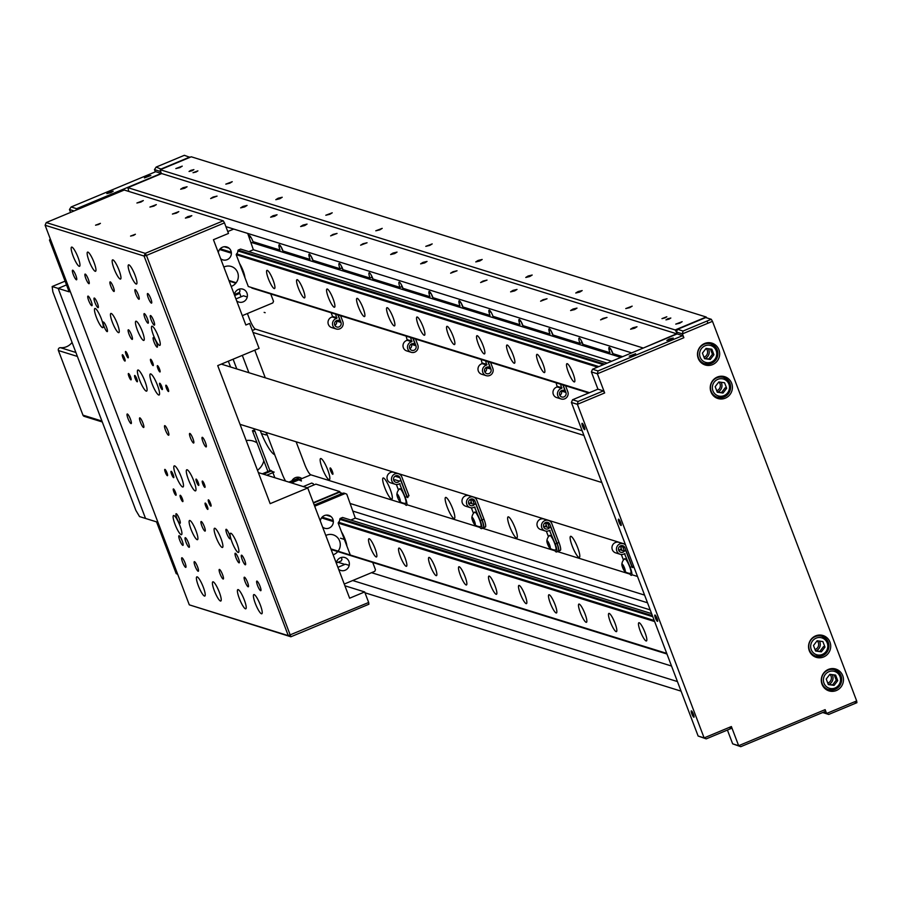 <?xml version="1.0" encoding="UTF-8"?>
<svg xmlns="http://www.w3.org/2000/svg" width="902" height="902" viewBox="0 0 902 902"><rect width="100%" height="100%" fill="white"/><g stroke="black" fill="none" stroke-linecap="round" stroke-linejoin="round"><path stroke-width="1.35" d="M179.859 167.614L182.238 166.137L175.834 168.573L179.859 167.614M679.781 323.164L682.16 321.687L675.756 324.122L679.781 323.164M229.852 183.174L232.231 181.697L225.816 184.132L229.852 183.174M279.845 198.722L282.225 197.256L278.188 198.215L275.809 199.692L279.845 198.722M329.839 214.281L332.218 212.804L325.802 215.24L329.839 214.281M379.832 229.841L382.211 228.364L375.796 230.799L379.832 229.841M429.814 245.389L432.193 243.912L425.789 246.347L429.814 245.389M529.801 276.497L532.18 275.031L528.155 275.989L525.776 277.466L529.801 276.497M579.794 292.056L582.173 290.579L578.148 291.538L575.769 293.015L579.794 292.056M629.788 307.616L632.167 306.139L625.762 308.574L629.788 307.616M669.025 319.139L670.829 318.023L667.773 318.744L665.969 319.86L669.025 319.139M665.022 317.887L666.826 316.771L661.967 318.62L665.022 317.887M196.095 171.989L197.899 170.861L193.039 172.71L196.095 171.989M192.092 170.737L193.896 169.621L190.841 170.354L189.048 171.47L192.092 170.737M452.736 508.841A11.422 2.232 -112.6 0 0 445.588 497.442A11.422 2.232 -112.6 0 0 447.234 507.127A11.422 2.232 -112.6 0 0 454.382 518.526A11.422 2.232 -112.6 0 0 452.736 508.841M390.239 489.391A11.422 2.232 -112.6 0 0 383.091 477.992A11.422 2.232 -112.6 0 0 384.748 487.678A11.422 2.232 -112.6 0 0 391.885 499.077A11.422 2.232 -112.6 0 0 390.239 489.391M577.708 547.728A11.422 2.232 -112.6 0 0 570.571 536.329A11.422 2.232 -112.6 0 0 572.218 546.014A11.422 2.232 -112.6 0 0 579.366 557.413A11.422 2.232 -112.6 0 0 577.708 547.728M515.222 528.279A11.422 2.232 -112.6 0 0 508.074 516.88A11.422 2.232 -112.6 0 0 509.72 526.565A11.422 2.232 -112.6 0 0 516.869 537.964A11.422 2.232 -112.6 0 0 515.222 528.279M183.038 187.729L187.075 186.77L184.696 188.247L180.659 189.206L183.038 187.729M213.041 197.064L217.066 196.106L210.662 198.541L213.041 197.064M243.033 206.4L247.058 205.43L244.679 206.908L240.654 207.866L243.033 206.4M273.024 215.725L277.061 214.766L274.682 216.243L270.645 217.202L273.024 215.725M303.027 225.06L307.052 224.102L304.673 225.579L300.648 226.537L303.027 225.06M333.018 234.396L337.044 233.438L330.639 235.873L333.018 234.396M342.027 267.905L340.02 268.74A6.235 1.218 67.4 0 1 339.129 263.452A6.235 1.218 67.4 0 1 343.019 269.664L370.023 278.064L372.03 277.23M402.021 286.565L400.014 287.4L373.022 279A6.235 1.218 -112.6 0 0 369.121 272.787A6.235 1.218 -112.6 0 0 370.023 278.064M363.01 243.732L367.046 242.773L360.631 245.197L363.01 243.732M581.993 342.568L579.986 343.403L552.994 335.003A6.235 1.218 -112.6 0 0 549.307 328.779A6.235 1.218 -112.6 0 0 549.995 334.067L522.991 325.667A6.235 1.218 -112.6 0 0 519.315 319.455A6.235 1.218 -112.6 0 0 519.992 324.731L492.999 316.331A6.235 1.218 -112.6 0 0 489.312 310.119A6.235 1.218 -112.6 0 0 490 315.407L463.008 307.007A6.235 1.218 -112.6 0 0 459.321 300.783A6.235 1.218 -112.6 0 0 460.009 306.071L433.005 297.671A6.235 1.218 -112.6 0 0 429.329 291.447A6.235 1.218 -112.6 0 0 430.006 296.735L403.014 288.336A6.235 1.218 -112.6 0 0 399.112 282.123A6.235 1.218 -112.6 0 0 400.014 287.4M393.013 253.056L397.038 252.098L394.659 253.575L390.634 254.533L393.013 253.056M622.628 356.673L612.977 353.663A6.235 1.218 -112.6 0 0 609.301 347.45A6.235 1.218 -112.6 0 0 609.977 352.738L582.985 344.338A6.235 1.218 -112.6 0 0 579.084 338.115A6.235 1.218 -112.6 0 0 579.986 343.403M572.984 309.059L577.009 308.101L574.63 309.578L570.605 310.536L572.984 309.059M632.967 327.73L637.004 326.761L634.625 328.238L630.588 329.196L632.967 327.73M423.004 262.392L427.029 261.433L424.65 262.91L420.625 263.869L423.004 262.392M452.996 271.727L457.032 270.769L450.617 273.205L452.996 271.727M482.998 281.063L487.024 280.105L480.619 282.529L482.998 281.063M512.99 290.399L517.015 289.429L514.636 290.906L510.611 291.865L512.99 290.399M542.981 299.723L547.018 298.765L540.602 301.2L542.981 299.723M602.976 318.395L607.001 317.436L600.597 319.872L602.976 318.395M479.808 260.949L482.187 259.472L478.161 260.43L475.782 261.907L479.808 260.949M676.399 332.015L677.131 333.932L676.399 332.015L677.56 329.32L683.051 331.034L711.25 319.274L712.479 321.337L682.397 333.887L676.399 332.015L675.17 329.952L706.198 317.008L191.269 156.79L160.252 169.734L161.334 173.725M296.115 441.788L304.729 464.474A10.384 2.03 -112.6 0 0 310.874 474.835L404.919 504.105M406.926 504.725L479.909 527.433M482.525 528.245L554.899 550.761M557.515 551.584L629.889 574.1M631.885 574.721L637.511 576.468M310.874 474.835L300.05 479.357M298.833 479.864L291.504 482.92M327.933 496.574L328.542 496.765M350.337 503.541L644.592 595.106M340.02 268.74L313.028 260.34A6.235 1.218 -112.6 0 0 309.341 254.116A6.235 1.218 -112.6 0 0 310.029 259.404L283.036 251.004A6.235 1.218 -112.6 0 0 279.349 244.78A6.235 1.218 -112.6 0 0 280.037 250.068L253.034 241.668A6.235 1.218 -112.6 0 0 250.181 236.177A6.235 1.218 -112.6 0 0 248.907 236.516M225.895 226.627L631.682 352.885M823.233 674.121A5.198 5.029 107.3 0 0 822.647 674.696M821.372 678.789A5.198 5.029 107.3 0 0 821.53 679.601M827.754 683.062A5.198 5.029 107.3 0 0 829.874 674.313L835.624 675.113L837.732 680.649L834.079 685.373L828.329 684.573L826.232 679.037L829.874 674.313M699.433 348.206A5.198 5.029 107.3 0 0 698.847 348.781M697.573 352.885A5.198 5.029 107.3 0 0 697.731 353.697M703.955 357.147A5.198 5.029 107.3 0 0 706.074 348.409L711.825 349.209L713.933 354.745L710.28 359.47L704.53 358.669L702.421 353.133L706.074 348.397M810.492 640.567A5.198 5.029 107.3 0 0 809.906 641.142M808.632 645.246A5.198 5.029 107.3 0 0 808.778 646.046M815.013 649.508A5.198 5.029 107.3 0 0 817.133 640.758L822.883 641.57L824.98 647.106L821.339 651.83L815.588 651.018L813.48 645.494L817.133 640.758M712.174 381.76A5.198 5.029 107.3 0 0 711.588 382.335M710.314 386.439A5.198 5.029 107.3 0 0 710.472 387.24M716.695 390.701A5.198 5.029 107.3 0 0 718.826 381.952L724.565 382.764L726.674 388.288L723.021 393.024L717.27 392.212L715.173 386.676L718.815 381.952M681.066 691.146L364.994 592.794M677.425 681.562L352.716 580.527M671.528 666.037L371.523 572.68M344.902 564.404L338.024 562.262M274.738 454.664L266.327 432.52M266.135 432.453A6.235 1.218 67.4 0 1 265.921 434.933L261.411 433.524M255.074 431.562L252.425 430.739L267.905 471.487M647.501 602.773L353.246 511.208M236.809 368.952L233.099 359.21M269.923 470.641L253.981 428.675M230.551 367.001L228.341 361.183M285.596 481.07A10.384 2.03 67.4 0 1 282.179 473.888L274.648 454.631A24.929 4.882 67.4 0 1 260.238 430.615M240.687 266.485L241.308 266.676M642.968 348.183L676.635 333.785L161.706 173.567L127.87 187.672L128.862 191.45M642.799 347.89L127.87 187.672M292.992 482.299A5.198 5.029 -72.7 0 1 293.297 481.612M252.425 430.739L254.443 429.893M242.311 355.365L248.896 372.706M822.771 712.557L820.719 713.335M330.673 470.855A3.428 0.676 -112.6 0 0 332.703 474.283A3.428 0.676 -112.6 0 0 332.331 471.374A3.428 0.676 -112.6 0 0 330.301 467.946A3.428 0.676 -112.6 0 0 330.673 470.855M406.881 496.698A3.428 0.676 -112.6 0 0 407.817 496.303M631.84 566.704A3.428 0.676 -112.6 0 0 632.787 566.309M322.251 468.239A11.422 2.232 -112.6 0 0 329.005 479.638A11.422 2.232 -112.6 0 0 327.753 469.942A11.422 2.232 -112.6 0 0 320.999 458.543A11.422 2.232 -112.6 0 0 322.251 468.239M582.162 430.773L255.525 329.14L252.289 330.493M583.932 435.429L253.045 332.477M254.781 350.168L265.278 377.803M264.139 312.374L265.165 312.701L264.139 312.374M255.525 329.14A10.384 2.03 -112.6 0 1 249.392 318.778L247.396 313.535M241.037 296.803L239.368 292.406M706.198 317.008L706.694 317.854M675.17 329.952L160.252 169.734M146.8 176.454L150.826 175.495L144.421 177.931L146.8 176.454M109.198 192.137L113.224 191.168L110.845 192.645L106.819 193.603L109.198 192.137M65.091 281.142L52.158 286.532L52.846 291.82L135.864 510.374L139.539 516.587L156.542 521.875L176.206 573.638L177.671 574.247M52.158 286.532L58.156 288.403L145.538 518.458L58.156 288.403L66.522 284.908L58.156 288.403L69.15 291.831L49.486 240.067L50.264 238.861M189.95 157.343L184.335 155.313L156.136 167.084L154.479 169.621L155.336 171.854M156.136 167.084L161.447 169.238M189.837 157.027L161.638 168.787M74.065 210.955L69.465 209.523L71.123 206.975L155.708 171.696L161.21 173.41L160.488 171.493L154.479 169.621M71.123 206.975L76.614 208.689L75.993 210.155M161.21 173.41L76.614 208.689M69.465 209.523L70.559 212.41M50.895 240.496L49.486 240.067M176.206 573.638L177.604 574.078M291.865 480.867A6.855 6.63 -72.7 0 1 301.854 478.601M257.487 470.303A16.619 16.078 107.3 0 0 263.835 460.764M257.036 442.882A16.619 16.078 107.3 0 0 246.178 440.526M836.379 690.515A11.422 11.05 107.3 0 0 835.771 669.058A11.422 11.05 107.3 0 0 821.294 680.514A11.422 11.05 107.3 0 0 836.379 690.515M836.955 670.851A11.422 11.05 107.3 0 0 834.023 668.675M712.58 364.611A11.422 11.05 107.3 0 0 711.971 343.155A11.422 11.05 107.3 0 0 697.494 354.61A11.422 11.05 107.3 0 0 712.58 364.611M713.155 344.936A11.422 11.05 107.3 0 0 710.224 342.771M823.639 656.96A11.422 11.05 107.3 0 0 823.03 635.515A11.422 11.05 107.3 0 0 808.553 646.959A11.422 11.05 107.3 0 0 823.639 656.96M824.214 637.297A11.422 11.05 107.3 0 0 821.282 635.121M725.321 398.154A11.422 11.05 107.3 0 0 724.712 376.698A11.422 11.05 107.3 0 0 710.235 388.153A11.422 11.05 107.3 0 0 725.321 398.154M725.896 378.49A11.422 11.05 107.3 0 0 722.976 376.314M584.225 426.736A3.428 0.676 -112.6 0 0 582.083 423.309A3.428 0.676 -112.6 0 0 582.568 426.218A3.428 0.676 -112.6 0 0 584.721 429.634A3.428 0.676 -112.6 0 0 584.225 426.736M693.458 714.294A3.428 0.676 -112.6 0 0 691.315 710.877A3.428 0.676 -112.6 0 0 691.811 713.786A3.428 0.676 -112.6 0 0 693.954 717.203A3.428 0.676 -112.6 0 0 693.458 714.294M620.632 522.585A3.428 0.676 -112.6 0 0 618.49 519.169A3.428 0.676 -112.6 0 0 618.986 522.078A3.428 0.676 -112.6 0 0 621.128 525.494A3.428 0.676 -112.6 0 0 620.632 522.585M657.051 618.445A3.428 0.676 -112.6 0 0 654.908 615.017A3.428 0.676 -112.6 0 0 655.393 617.926A3.428 0.676 -112.6 0 0 657.547 621.343A3.428 0.676 -112.6 0 0 657.051 618.445M670.862 339.513L673.242 338.047L669.216 339.005L666.837 340.482L670.862 339.513M633.272 355.196L635.651 353.719L629.235 356.155L633.272 355.196M729.064 727.497L731.612 728.297L706.232 738.873L698.125 736.032L704.124 737.904L577.404 404.322L571.406 402.461L572.556 399.755L597.936 389.168L603.438 390.882L604.667 392.956L597.383 373.789L591.385 371.917L592.535 369.222L677.131 333.932L682.634 335.645L683.863 337.72L597.383 373.789L598.037 370.925L682.634 335.645M592.535 369.222L598.037 370.925M597.936 389.168L591.385 371.917M572.556 399.755L578.058 401.469L603.438 390.882M604.667 392.956L577.404 404.322L578.058 401.469M698.125 736.032L571.406 402.461M706.232 738.873L704.124 737.904L731.375 726.538L731.612 728.297M732.661 743.834L738.659 745.706L825.138 709.637L825.364 711.396L740.767 746.687L732.661 743.834L727.418 730.045M740.767 746.687L738.659 745.706L731.375 726.538M823.041 712.366L826.593 713.471L825.138 709.637M854.352 701.891L856.9 702.692L828.701 714.452L822.692 712.512M828.701 714.452L826.593 713.471L856.674 700.933L856.9 702.692M677.56 329.32L705.747 317.56L711.25 319.274M712.479 321.337L856.674 700.933M707.067 321.011L707.912 323.243M716.267 397.85A11.422 11.05 107.3 0 0 719.92 397.714M814.585 656.656A11.422 11.05 107.3 0 0 818.227 656.532M703.526 364.295A11.422 11.05 107.3 0 0 707.168 364.171M827.326 690.21A11.422 11.05 107.3 0 0 830.967 690.075M683.863 337.72L682.397 333.887L683.051 331.034M828.87 684.392A6.855 6.63 107.3 0 0 832.174 674.628M825.905 671.291A6.855 6.63 107.3 0 0 825.24 671.392M705.071 358.489A6.855 6.63 107.3 0 0 708.374 348.724M702.106 345.387A6.855 6.63 107.3 0 0 701.44 345.489M816.13 650.838A6.855 6.63 107.3 0 0 819.433 641.085M813.164 637.748A6.855 6.63 107.3 0 0 812.488 637.838M717.812 392.032A6.855 6.63 107.3 0 0 721.115 382.279M714.846 378.941A6.855 6.63 107.3 0 0 714.181 379.032M248.851 251.635L253.361 249.753L611.669 361.24M251.117 242.356L620.869 357.406M249.053 236.922L251.106 237.553M278.943 246.223L281.108 246.889M308.935 255.548L311.1 256.224M428.912 292.879L431.077 293.556M458.915 302.215L461.08 302.892M488.907 311.551L491.071 312.227M518.898 320.887L521.063 321.552M548.901 330.211L551.066 330.887M608.884 348.882L611.049 349.559M242.412 271.028L243.281 271.299M603.404 364.69L237.801 250.925L238.162 250.102L604.701 364.149M238.162 250.102L240.608 249.076L607.147 363.123M229.176 281.108L235.839 283.183M251.455 287.603A3.326 3.213 -72.7 0 1 251.917 288.088L588.769 393.001M229.131 280.996L235.907 283.104M251.917 288.088L588.905 392.945M228.984 280.601L236.121 282.833M589.513 392.686L248.298 286.52L589.378 392.742M228.939 280.488L236.189 282.743M267.285 270.363A9.866 1.928 67.4 0 1 272.832 279.462A9.866 1.928 67.4 0 1 274.546 288.572A9.866 1.928 67.4 0 1 274.208 288.572A9.866 1.928 67.4 0 1 268.661 279.462A9.866 1.928 67.4 0 1 266.947 270.363A9.866 1.928 67.4 0 1 267.285 270.363M297.277 279.688A9.866 1.928 67.4 0 1 302.824 288.798A9.866 1.928 67.4 0 1 304.538 297.908A9.866 1.928 67.4 0 1 304.2 297.908A9.866 1.928 67.4 0 1 298.652 288.798A9.866 1.928 67.4 0 1 296.938 279.688A9.866 1.928 67.4 0 1 297.277 279.688M327.279 289.023A9.866 1.928 67.4 0 1 332.827 298.134A9.866 1.928 67.4 0 1 334.529 307.232A9.866 1.928 67.4 0 1 334.191 307.232A9.866 1.928 67.4 0 1 328.655 298.134A9.866 1.928 67.4 0 1 326.941 289.023A9.866 1.928 67.4 0 1 327.279 289.023M357.271 298.359A9.866 1.928 67.4 0 1 362.818 307.458A9.866 1.928 67.4 0 1 364.532 316.568A9.866 1.928 67.4 0 1 364.194 316.568A9.866 1.928 67.4 0 1 358.646 307.469A9.866 1.928 67.4 0 1 356.933 298.359A9.866 1.928 67.4 0 1 357.271 298.359M387.262 307.695A9.866 1.928 67.4 0 1 392.81 316.794A9.866 1.928 67.4 0 1 394.524 325.904A9.866 1.928 67.4 0 1 394.185 325.904A9.866 1.928 67.4 0 1 388.638 316.805A9.866 1.928 67.4 0 1 386.924 307.695A9.866 1.928 67.4 0 1 387.262 307.695M417.265 317.019A9.866 1.928 67.4 0 1 422.812 326.129A9.866 1.928 67.4 0 1 424.515 335.24A9.866 1.928 67.4 0 1 424.177 335.24A9.866 1.928 67.4 0 1 418.641 326.129A9.866 1.928 67.4 0 1 416.927 317.019A9.866 1.928 67.4 0 1 417.265 317.019M447.257 326.355A9.866 1.928 67.4 0 1 452.804 335.465A9.866 1.928 67.4 0 1 454.518 344.564A9.866 1.928 67.4 0 1 454.18 344.575A9.866 1.928 67.4 0 1 448.632 335.465A9.866 1.928 67.4 0 1 446.918 326.355A9.866 1.928 67.4 0 1 447.257 326.355M477.248 335.691A9.866 1.928 67.4 0 1 482.795 344.789A9.866 1.928 67.4 0 1 484.509 353.9A9.866 1.928 67.4 0 1 484.171 353.9A9.866 1.928 67.4 0 1 478.624 344.801A9.866 1.928 67.4 0 1 476.91 335.691A9.866 1.928 67.4 0 1 477.248 335.691M507.251 345.026A9.866 1.928 67.4 0 1 512.798 354.125A9.866 1.928 67.4 0 1 514.501 363.235A9.866 1.928 67.4 0 1 514.163 363.235A9.866 1.928 67.4 0 1 508.627 354.136A9.866 1.928 67.4 0 1 506.913 345.026A9.866 1.928 67.4 0 1 507.251 345.026M537.242 354.362A9.866 1.928 67.4 0 1 542.79 363.461A9.866 1.928 67.4 0 1 544.504 372.571A9.866 1.928 67.4 0 1 544.165 372.571A9.866 1.928 67.4 0 1 538.618 363.461A9.866 1.928 67.4 0 1 536.904 354.362A9.866 1.928 67.4 0 1 537.242 354.362M567.245 363.686A9.866 1.928 67.4 0 1 572.781 372.797A9.866 1.928 67.4 0 1 574.495 381.907A9.866 1.928 67.4 0 1 574.157 381.907A9.866 1.928 67.4 0 1 568.61 372.797A9.866 1.928 67.4 0 1 566.896 363.686A9.866 1.928 67.4 0 1 567.245 363.686M239.571 263.542A9.866 1.928 67.4 0 1 244.927 277.658M219.581 249.516L231.386 253.18M248.298 286.52L236.2 254.68L597.564 367.125M220.201 248.76L231.307 252.222M236.2 254.68L236.561 253.857L598.86 366.584M224.316 246.731L229.063 248.208M235.941 298.934L243.461 295.8L247.249 296.972M234.407 294.559L239.334 292.507L240.022 290.884L239.334 289.091M270.758 294.052L273.52 301.313L272.821 302.925L242.3 315.666M234.373 294.796A6.754 6.528 -72.7 0 1 246.968 293.06A6.754 6.528 -72.7 0 1 236.674 300.873M218.352 252.616A6.754 6.528 -72.7 0 1 230.946 250.88A6.754 6.528 -72.7 0 1 220.663 258.694M253.361 249.753L247.723 233.426M227.766 231.555L233.731 229.063M231.194 286.43L231.825 286.159A10.486 10.147 -72.7 0 0 237.643 272.517A10.486 10.147 -72.7 0 0 224.474 266.8L223.843 267.06M237.801 250.925A3.326 3.213 -72.7 0 1 236.561 253.857M350.799 520.026L355.32 518.143L650.207 609.899M343.346 536.746L344.147 536.994M340.494 538.212L345.24 539.689M652.8 616.72L339.761 519.327L340.11 518.492L652.394 615.66M340.11 518.492L342.568 517.466L651.627 613.631M331.124 549.51L666.961 654.006M331.09 549.397L337.855 551.505M354.678 556.838L666.916 653.894M330.933 549.002L666.77 653.499M330.887 548.89L338.137 551.145M351.047 555.26L666.725 653.386M369.245 538.753A9.866 1.928 67.4 0 1 374.781 547.852A9.866 1.928 67.4 0 1 376.495 556.962A9.866 1.928 67.4 0 1 376.157 556.962A9.866 1.928 67.4 0 1 370.609 547.864A9.866 1.928 67.4 0 1 368.895 538.753A9.866 1.928 67.4 0 1 369.245 538.753M399.236 548.089A9.866 1.928 67.4 0 1 404.784 557.188A9.866 1.928 67.4 0 1 406.486 566.298A9.866 1.928 67.4 0 1 406.148 566.298A9.866 1.928 67.4 0 1 400.612 557.199A9.866 1.928 67.4 0 1 398.898 548.089A9.866 1.928 67.4 0 1 399.236 548.089M429.228 557.425A9.866 1.928 67.4 0 1 434.775 566.524A9.866 1.928 67.4 0 1 436.489 575.634A9.866 1.928 67.4 0 1 436.151 575.634A9.866 1.928 67.4 0 1 430.604 566.524A9.866 1.928 67.4 0 1 428.89 557.425A9.866 1.928 67.4 0 1 429.228 557.425M459.231 566.749A9.866 1.928 67.4 0 1 464.767 575.859A9.866 1.928 67.4 0 1 466.481 584.97A9.866 1.928 67.4 0 1 466.142 584.97A9.866 1.928 67.4 0 1 460.595 575.859A9.866 1.928 67.4 0 1 458.892 566.749A9.866 1.928 67.4 0 1 459.231 566.749M489.222 576.085A9.866 1.928 67.4 0 1 494.77 585.184A9.866 1.928 67.4 0 1 496.483 594.294A9.866 1.928 67.4 0 1 496.134 594.294A9.866 1.928 67.4 0 1 490.598 585.195A9.866 1.928 67.4 0 1 488.884 576.085A9.866 1.928 67.4 0 1 489.222 576.085M519.214 585.421A9.866 1.928 67.4 0 1 524.761 594.519A9.866 1.928 67.4 0 1 526.475 603.63A9.866 1.928 67.4 0 1 526.137 603.63A9.866 1.928 67.4 0 1 520.589 594.531A9.866 1.928 67.4 0 1 518.875 585.421A9.866 1.928 67.4 0 1 519.214 585.421M549.217 594.756A9.866 1.928 67.4 0 1 554.753 603.855A9.866 1.928 67.4 0 1 556.466 612.965A9.866 1.928 67.4 0 1 556.128 612.965A9.866 1.928 67.4 0 1 550.581 603.855A9.866 1.928 67.4 0 1 548.878 594.756A9.866 1.928 67.4 0 1 549.217 594.756M579.208 604.081A9.866 1.928 67.4 0 1 584.755 613.191A9.866 1.928 67.4 0 1 586.469 622.301A9.866 1.928 67.4 0 1 586.131 622.301A9.866 1.928 67.4 0 1 580.584 613.191A9.866 1.928 67.4 0 1 578.87 604.081A9.866 1.928 67.4 0 1 579.208 604.081M609.2 613.416A9.866 1.928 67.4 0 1 614.747 622.527A9.866 1.928 67.4 0 1 616.461 631.625A9.866 1.928 67.4 0 1 616.122 631.625A9.866 1.928 67.4 0 1 610.575 622.527A9.866 1.928 67.4 0 1 608.861 613.416A9.866 1.928 67.4 0 1 609.2 613.416M639.202 622.752A9.866 1.928 67.4 0 1 644.738 631.851A9.866 1.928 67.4 0 1 646.452 640.961A9.866 1.928 67.4 0 1 646.114 640.961A9.866 1.928 67.4 0 1 640.567 631.862A9.866 1.928 67.4 0 1 638.864 622.752A9.866 1.928 67.4 0 1 639.202 622.752M341.52 531.932A9.866 1.928 67.4 0 1 346.887 546.048M321.54 517.906L333.345 521.582M350.247 554.91L338.16 523.081L654.638 621.546M322.161 517.162L333.255 520.612M338.16 523.081L338.509 522.247L654.232 620.486M326.276 515.121L331.023 516.598M290.737 482.671L298.179 479.571L301.437 480.992L300.964 479.74L297.829 478.387L288.911 482.108M266.744 475.207L274.174 472.107L270.927 471.103L263.497 474.204M272.517 471.588L270.724 470.314L262.302 473.832M274.851 477.733L272.911 472.637M313.332 502.662L339.862 491.59L315.869 484.126L307.12 487.779M313.761 503.79L314.099 504.669M314.257 505.086L342.422 493.338L339.163 492.334L313.479 503.045M337.9 567.324L345.41 564.19L349.198 565.374M336.367 562.949L341.283 560.897L341.971 559.285L341.294 557.481M313.761 485.005L313.276 483.754L311.72 483.066L303.286 486.584M336.322 563.186A6.754 6.528 -72.7 0 1 348.927 561.45A6.754 6.528 -72.7 0 1 338.633 569.263M320.3 521.018A6.754 6.528 -72.7 0 1 332.906 519.281A6.754 6.528 -72.7 0 1 322.612 527.084M355.32 518.143L346.774 494.172L345.207 493.495L314.685 506.225M333.142 554.82L333.785 554.55A10.486 10.147 -72.7 0 0 339.603 540.918A10.486 10.147 -72.7 0 0 326.423 535.19L325.791 535.461M372.706 562.442L375.469 569.703L374.781 571.327L344.248 584.056M339.761 519.327A3.326 3.213 -72.7 0 1 338.509 522.247M314.324 505.278L343.707 493.022L345.207 493.495M835.241 689.308A10.384 10.046 -72.7 0 1 821.53 680.221A10.384 10.046 -72.7 0 1 834.688 669.814A10.384 10.046 -72.7 0 1 835.331 689.275C843.9 682.397 843.697 675.891 834.688 669.814M834.226 674.922L836.233 680.187L832.58 684.911L834.079 685.373M832.58 684.911L828.228 684.302M836.233 680.187L837.732 680.649M711.441 363.405A10.384 10.046 -72.7 0 1 697.731 354.317A10.384 10.046 -72.7 0 1 710.889 343.899A10.384 10.046 -72.7 0 1 711.531 363.371C720.1 356.482 719.897 349.987 710.889 343.899M710.426 349.018L712.422 354.272L708.78 359.007L710.28 359.47M708.78 359.007L704.428 358.398M712.422 354.272L713.933 354.745M611.184 349.796L612.481 353.189A4.149 0.654 -20.8 0 0 612.853 353.313M581.192 340.46L582.489 343.865A4.149 0.654 -20.8 0 0 582.85 343.989M551.201 331.124L552.486 334.529A4.149 0.654 -20.8 0 0 552.858 334.653M521.198 321.788L522.495 325.194A4.149 0.654 -20.8 0 0 522.856 325.318M461.215 303.128L462.5 306.533A4.149 0.654 -20.8 0 0 462.873 306.657M431.212 293.793L432.509 297.198A4.149 0.654 -20.8 0 0 432.87 297.322M401.221 284.457L402.517 287.862A4.149 0.654 -20.8 0 0 402.878 287.986M371.229 275.133L372.515 278.526A4.149 0.654 -20.8 0 0 372.887 278.65M341.227 265.797L342.523 269.202A4.149 0.654 -20.8 0 0 342.884 269.326M311.235 256.461L312.532 259.866A4.149 0.654 -20.8 0 0 312.893 259.99M281.244 247.125L282.529 250.53A4.149 0.654 -20.8 0 0 282.619 250.609A4.149 0.654 -20.8 0 0 282.901 250.655M395.302 476.008A3.428 3.315 107.3 0 1 395.437 476.324L399.947 477.722L407.118 496.607L408.989 495.818L401.818 476.933A5.502 5.322 107.3 0 0 392.956 475.32A5.502 5.322 107.3 0 0 399.53 483.697L405.235 497.385A9.347 1.827 -112.6 0 1 406.926 504.68A9.347 1.827 -112.6 0 1 404.333 503.282M398.47 473.753L393.971 472.355A5.502 5.322 107.3 0 0 387.364 479.695A5.502 5.322 107.3 0 0 390.701 482.863L395.2 484.273M399.947 477.722A3.428 3.315 107.3 0 0 394.422 476.718A3.428 3.315 107.3 0 0 395.82 482.288A3.428 3.315 107.3 0 0 399.406 481.138L394.907 479.74A3.428 3.315 107.3 0 1 393.87 480.619M400.116 483.9L399.518 483.709M396.373 484.487L398.481 490.045M399.406 481.138A1.037 1.003 107.3 0 1 401.119 481.397L406.926 496.675L405.235 497.385M485.005 527.072A9.347 1.827 -112.6 0 0 485.332 527.072A9.347 1.827 -112.6 0 0 483.979 519.146L476.808 500.272A5.502 5.322 107.3 0 0 467.946 498.648A5.502 5.322 107.3 0 0 474.52 507.037L480.225 520.713A9.347 1.827 -112.6 0 1 481.567 528.64A9.347 1.827 -112.6 0 1 481.251 528.651A9.347 1.827 -112.6 0 1 479.323 526.621M473.46 497.092L468.961 495.694A5.502 5.322 107.3 0 0 462.343 503.023A5.502 5.322 107.3 0 0 465.691 506.202L470.19 507.6M471.971 503.722L470.427 499.652L474.926 501.05A3.428 3.315 107.3 0 0 469.412 500.046A3.428 3.315 107.3 0 0 470.81 505.616A3.428 3.315 107.3 0 0 474.396 504.477L469.897 503.068A1.037 1.003 -72.7 0 1 471.611 503.327L471.735 503.643M468.86 503.947A3.428 3.315 107.3 0 0 469.897 503.068M482.942 527.941A9.347 1.827 -112.6 0 0 483.258 527.941A9.347 1.827 -112.6 0 0 481.916 520.014L480.225 520.713M475.095 507.228L474.497 507.048M471.351 507.815L473.471 513.373M474.396 504.477A1.037 1.003 107.3 0 1 476.109 504.725L481.916 520.014M483.979 519.146L482.108 519.935L474.926 501.05M482.108 519.935A9.347 1.827 67.4 0 1 483.449 527.862A9.347 1.827 67.4 0 1 483.348 527.884M474.429 504.432L472.896 500.418M559.995 550.412A9.347 1.827 -112.6 0 0 560.322 550.412A9.347 1.827 -112.6 0 0 558.969 542.485L551.798 523.6A5.502 5.322 107.3 0 0 542.925 521.987A5.502 5.322 107.3 0 0 549.51 530.365L555.215 544.053A9.347 1.827 -112.6 0 1 556.557 551.979A9.347 1.827 -112.6 0 1 556.241 551.979A9.347 1.827 -112.6 0 1 554.313 549.949M548.45 520.42L543.951 519.022A5.502 5.322 107.3 0 0 537.333 526.351A5.502 5.322 107.3 0 0 540.681 529.53L545.18 530.928M546.962 527.05L545.417 522.98L549.916 524.389A3.428 3.315 107.3 0 0 544.402 523.374A3.428 3.315 107.3 0 0 545.8 528.944A3.428 3.315 107.3 0 0 549.374 527.805L544.876 526.407A1.037 1.003 -72.7 0 1 546.601 526.655L546.713 526.982M543.85 527.275A3.428 3.315 107.3 0 0 544.876 526.407M557.932 551.269A9.347 1.827 -112.6 0 0 558.248 551.269A9.347 1.827 -112.6 0 0 556.906 543.342L555.215 544.053M550.085 530.568L549.487 530.376M546.341 531.154L548.45 536.701M549.374 527.805A1.037 1.003 107.3 0 1 551.099 528.053L556.906 543.342M558.969 542.485L557.086 543.263L549.916 524.389M557.086 543.263A9.347 1.827 67.4 0 1 558.439 551.19A9.347 1.827 67.4 0 1 558.338 551.223M549.408 527.76L547.886 523.758M625.571 545.045A5.502 5.322 107.3 0 0 616.821 551.088A5.502 5.322 107.3 0 0 624.5 553.693L630.205 567.381A9.347 1.827 -112.6 0 1 631.896 574.675A9.347 1.827 -112.6 0 1 629.303 573.289M623.44 543.759L618.941 542.35A5.502 5.322 107.3 0 0 612.323 549.69A5.502 5.322 107.3 0 0 615.671 552.87L620.17 554.268M621.952 550.389L620.407 546.319L624.906 547.717A3.428 3.315 107.3 0 0 619.381 546.713A3.428 3.315 107.3 0 0 620.79 552.283A3.428 3.315 107.3 0 0 624.364 551.133L619.866 549.735A1.037 1.003 -72.7 0 1 621.591 549.995L621.703 550.31M625.075 553.896L624.477 553.704M621.331 554.482L623.44 560.041M633.531 565.994L632.077 566.603L624.906 547.717M624.364 551.133A1.037 1.003 107.3 0 1 626.089 551.393L631.896 566.682L630.205 567.381M618.84 550.615A3.428 3.315 107.3 0 0 619.866 549.735M624.398 551.099L622.876 547.086M340.606 315.779L342.839 321.653A5.502 5.322 -72.7 0 1 336.22 328.982L331.722 327.584A5.502 5.322 -72.7 0 1 332.229 316.985L336.728 318.383L335.668 314.246M336.22 328.982A5.502 5.322 -72.7 0 1 336.728 318.383M338.137 315.012L340.956 322.431L336.457 321.033A3.428 3.315 -72.7 0 1 334.89 325.329M340.956 322.431A3.428 3.315 -72.7 0 1 336.829 326.998A3.428 3.315 -72.7 0 1 338.318 320.334A1.037 1.003 107.3 0 0 339.4 318.913L337.889 314.945M337.021 317.82L332.522 316.422L331.169 312.847M338.363 320.334A5.502 5.322 -72.7 0 1 338.678 321.721M338.6 320.334L340.37 320.875M415.596 339.118L417.818 344.981A5.502 5.322 -72.7 0 1 411.211 352.31L406.712 350.912A5.502 5.322 -72.7 0 1 407.219 340.313L411.718 341.711L410.658 337.585M411.211 352.31A5.502 5.322 -72.7 0 1 411.718 341.711M413.127 338.351L415.946 345.77L411.447 344.361A3.428 3.315 -72.7 0 1 409.88 348.657M415.946 345.77A3.428 3.315 -72.7 0 1 411.819 350.337A3.428 3.315 -72.7 0 1 413.308 343.662A1.037 1.003 107.3 0 0 414.39 342.253L412.879 338.273M407.219 340.313L406.159 336.175M407.512 339.75L412.011 341.159M413.353 343.673A5.502 5.322 -72.7 0 1 413.657 345.06M409.959 341.17A1.037 1.003 -72.7 0 0 409.891 340.843L409.733 340.449M409.982 340.528L410.263 341.26M413.578 343.662L415.348 344.214M490.587 362.446L492.808 368.309A5.502 5.322 -72.7 0 1 486.189 375.649L481.691 374.251A5.502 5.322 -72.7 0 1 482.209 363.653L486.708 365.051L485.648 360.913M486.189 375.649A5.502 5.322 -72.7 0 1 486.708 365.051M488.117 361.679L490.936 369.098L486.426 367.7A3.428 3.315 -72.7 0 1 484.859 371.996M490.936 369.098A3.428 3.315 -72.7 0 1 486.809 373.665A3.428 3.315 -72.7 0 1 488.298 367.001A5.502 5.322 -72.7 0 1 488.647 368.388M482.209 363.653L481.149 359.515M482.502 363.089L487.001 364.487M484.949 364.498A1.037 1.003 -72.7 0 0 484.881 364.183L484.724 363.777M484.972 363.856L485.253 364.588M488.298 367.001A1.037 1.003 107.3 0 0 489.38 365.581L487.869 361.601M488.568 366.99L490.338 367.542M565.577 385.785L567.798 391.648A5.502 5.322 -72.7 0 1 561.179 398.977L556.681 397.579A5.502 5.322 -72.7 0 1 557.199 386.981L561.698 388.379L560.627 384.241M561.179 398.977A5.502 5.322 -72.7 0 1 561.698 388.379M563.107 385.019L565.915 392.426L561.416 391.028A3.428 3.315 -72.7 0 1 559.849 395.324M565.915 392.426A3.428 3.315 -72.7 0 1 561.799 396.993A3.428 3.315 -72.7 0 1 563.288 390.329A1.037 1.003 107.3 0 0 564.37 388.909L562.859 384.94M557.199 386.981L556.128 382.843M557.492 386.417L561.991 387.815M563.333 390.34A5.502 5.322 -72.7 0 1 563.637 391.716M559.928 387.826A1.037 1.003 -72.7 0 0 559.871 387.51L559.714 387.116M559.962 387.183L560.243 387.928M563.558 390.329L565.328 390.882M399.124 496.991L397.872 497.521L397.32 495.232L398.03 494.939M400.195 500.114L399.146 500.024L400.082 499.629M405.494 503.305A7.893 1.545 -112.6 0 0 405.663 503.327A7.893 1.545 -112.6 0 0 404.502 496.269A7.893 1.545 -112.6 0 0 399.958 488.726A7.893 1.545 -112.6 0 0 399.597 488.794A7.893 1.545 -112.6 0 0 399.394 489.29M400.003 501.444A4.014 0.789 -112.6 0 0 399.563 498.039A4.014 0.789 -112.6 0 0 397.184 494.025A4.014 0.789 -112.6 0 0 396.891 494.397A4.014 0.789 -112.6 0 0 397.872 498.039A4.014 0.789 -112.6 0 0 399.766 501.309A4.014 0.789 -112.6 0 0 400.003 501.444M480.484 526.633A7.893 1.545 -112.6 0 0 480.653 526.655A7.893 1.545 -112.6 0 0 479.492 519.597A7.893 1.545 -112.6 0 0 474.948 512.065A7.893 1.545 -112.6 0 0 474.587 512.122A7.893 1.545 -112.6 0 0 474.384 512.618M474.993 524.784A4.014 0.789 -112.6 0 0 474.553 521.379A4.014 0.789 -112.6 0 0 472.174 517.365A4.014 0.789 -112.6 0 0 471.881 517.725A4.014 0.789 -112.6 0 0 472.851 521.379A4.014 0.789 -112.6 0 0 474.756 524.637A4.014 0.789 -112.6 0 0 474.993 524.784M474.136 523.352L472.31 518.56L474.305 521.3L474.858 523.577L474.136 523.352L474.734 523.104M473.866 520.431L472.862 520.849M555.474 549.961A7.893 1.545 -112.6 0 0 555.643 549.983A7.893 1.545 -112.6 0 0 554.482 542.936A7.893 1.545 -112.6 0 0 549.938 535.393A7.893 1.545 -112.6 0 0 549.577 535.45A7.893 1.545 -112.6 0 0 549.374 535.957M549.983 548.112A4.014 0.789 -112.6 0 0 549.543 544.707A4.014 0.789 -112.6 0 0 547.164 540.693A4.014 0.789 -112.6 0 0 546.871 541.065A4.014 0.789 -112.6 0 0 547.841 544.707A4.014 0.789 -112.6 0 0 549.746 547.965A4.014 0.789 -112.6 0 0 549.983 548.112M549.295 544.628L549.848 546.916L549.126 546.691L547.3 541.899L549.295 544.628M630.464 573.3A7.893 1.545 -112.6 0 0 630.622 573.322A7.893 1.545 -112.6 0 0 629.461 566.264A7.893 1.545 -112.6 0 0 624.928 558.733A7.893 1.545 -112.6 0 0 624.567 558.789A7.893 1.545 -112.6 0 0 624.364 559.285M624.973 571.451A4.014 0.789 -112.6 0 0 624.522 568.034A4.014 0.789 -112.6 0 0 622.154 564.032A4.014 0.789 -112.6 0 0 621.85 564.393A4.014 0.789 -112.6 0 0 622.831 568.046A4.014 0.789 -112.6 0 0 624.736 571.304A4.014 0.789 -112.6 0 0 624.973 571.451M624.827 570.244L622.29 565.227L624.827 570.244M624.714 569.771L624.105 570.019M724.182 396.959A10.384 10.046 -72.7 0 1 710.472 387.86A10.384 10.046 -72.7 0 1 723.629 377.453A10.384 10.046 -72.7 0 1 724.283 396.914M726.674 388.288L725.174 387.826L721.521 392.55L723.021 393.024M721.521 392.55L717.169 391.942M822.5 655.765A10.384 10.046 -72.7 0 1 808.778 646.678A10.384 10.046 -72.7 0 1 821.947 636.26A10.384 10.046 -72.7 0 1 822.59 655.72M824.98 647.106L823.481 646.633L819.839 651.368L821.339 651.83M819.839 651.368L815.487 650.748M72.07 342.433A13.496 13.068 -72.7 0 1 60.479 347.687L75.881 352.479M102.276 421.967L84.213 416.352A2.075 2.007 -72.7 0 1 82.95 415.145L58.404 350.528A2.075 2.007 -72.7 0 1 60.479 347.687M192.938 438.62A5.198 1.015 -112.6 0 0 189.691 433.434A5.198 1.015 -112.6 0 0 190.435 437.842A5.198 1.015 -112.6 0 0 193.682 443.017A5.198 1.015 -112.6 0 0 192.938 438.62M205.43 442.499A5.198 1.015 -112.6 0 0 202.183 437.323A5.198 1.015 -112.6 0 0 202.927 441.732A5.198 1.015 -112.6 0 0 206.186 446.907A5.198 1.015 -112.6 0 0 205.43 442.499M153.667 320.74A5.198 1.015 -112.6 0 0 150.42 315.565A5.198 1.015 -112.6 0 0 151.164 319.962A5.198 1.015 -112.6 0 0 154.422 325.148A5.198 1.015 -112.6 0 0 153.667 320.74M131.523 334.98A5.198 1.015 -112.6 0 0 128.276 329.805A5.198 1.015 -112.6 0 0 129.031 334.202A5.198 1.015 -112.6 0 0 132.278 339.389A5.198 1.015 -112.6 0 0 131.523 334.98M167.941 430.84A5.198 1.015 -112.6 0 0 164.694 425.654A5.198 1.015 -112.6 0 0 165.438 430.062A5.198 1.015 -112.6 0 0 168.685 435.238A5.198 1.015 -112.6 0 0 167.941 430.84M113.325 287.05A5.198 1.015 -112.6 0 0 110.067 281.875A5.198 1.015 -112.6 0 0 110.822 286.272A5.198 1.015 -112.6 0 0 114.069 291.459A5.198 1.015 -112.6 0 0 113.325 287.05M150.814 298.72A5.198 1.015 -112.6 0 0 147.567 293.545A5.198 1.015 -112.6 0 0 148.311 297.942A5.198 1.015 -112.6 0 0 151.559 303.128A5.198 1.015 -112.6 0 0 150.814 298.72M260.047 586.289A5.198 1.015 -112.6 0 0 256.799 581.102A5.198 1.015 -112.6 0 0 257.555 585.511A5.198 1.015 -112.6 0 0 260.802 590.686A5.198 1.015 -112.6 0 0 260.047 586.289M244.701 560.379A5.198 1.015 -112.6 0 0 241.454 555.192A5.198 1.015 -112.6 0 0 242.198 559.601A5.198 1.015 -112.6 0 0 245.445 564.787A5.198 1.015 -112.6 0 0 244.701 560.379M222.557 574.619A5.198 1.015 -112.6 0 0 219.31 569.444A5.198 1.015 -112.6 0 0 220.054 573.841A5.198 1.015 -112.6 0 0 223.301 579.028A5.198 1.015 -112.6 0 0 222.557 574.619M204.348 526.689A5.198 1.015 -112.6 0 0 201.101 521.514A5.198 1.015 -112.6 0 0 201.845 525.911A5.198 1.015 -112.6 0 0 205.104 531.098A5.198 1.015 -112.6 0 0 204.348 526.689M182.204 540.929A5.198 1.015 -112.6 0 0 178.957 535.754A5.198 1.015 -112.6 0 0 179.712 540.163A5.198 1.015 -112.6 0 0 182.959 545.338A5.198 1.015 -112.6 0 0 182.204 540.929M185.057 562.949A5.198 1.015 -112.6 0 0 181.809 557.774A5.198 1.015 -112.6 0 0 182.565 562.172A5.198 1.015 -112.6 0 0 185.812 567.358A5.198 1.015 -112.6 0 0 185.057 562.949M75.824 275.392A5.198 1.015 -112.6 0 0 72.577 270.205A5.198 1.015 -112.6 0 0 73.321 274.614A5.198 1.015 -112.6 0 0 76.58 279.789A5.198 1.015 -112.6 0 0 75.824 275.392M91.181 301.302A5.198 1.015 -112.6 0 0 87.934 296.115A5.198 1.015 -112.6 0 0 88.678 300.524A5.198 1.015 -112.6 0 0 91.925 305.699A5.198 1.015 -112.6 0 0 91.181 301.302M142.944 423.061A5.198 1.015 -112.6 0 0 139.697 417.874A5.198 1.015 -112.6 0 0 140.441 422.283A5.198 1.015 -112.6 0 0 143.689 427.469A5.198 1.015 -112.6 0 0 142.944 423.061M229.345 534.469A5.198 1.015 -112.6 0 0 226.098 529.294A5.198 1.015 -112.6 0 0 226.842 533.691A5.198 1.015 -112.6 0 0 230.1 538.877A5.198 1.015 -112.6 0 0 229.345 534.469M106.526 327.2A5.198 1.015 -112.6 0 0 103.279 322.025A5.198 1.015 -112.6 0 0 104.034 326.423A5.198 1.015 -112.6 0 0 107.282 331.609A5.198 1.015 -112.6 0 0 106.526 327.2M179.351 518.921A5.198 1.015 -112.6 0 0 176.104 513.734A5.198 1.015 -112.6 0 0 176.86 518.143A5.198 1.015 -112.6 0 0 180.107 523.318A5.198 1.015 -112.6 0 0 179.351 518.921M247.554 582.399A5.198 1.015 -112.6 0 0 244.307 577.212A5.198 1.015 -112.6 0 0 245.051 581.621A5.198 1.015 -112.6 0 0 248.298 586.807A5.198 1.015 -112.6 0 0 247.554 582.399M138.31 294.83A5.198 1.015 -112.6 0 0 135.063 289.655A5.198 1.015 -112.6 0 0 135.819 294.052A5.198 1.015 -112.6 0 0 139.066 299.238A5.198 1.015 -112.6 0 0 138.31 294.83M88.328 279.282A5.198 1.015 -112.6 0 0 85.07 274.095A5.198 1.015 -112.6 0 0 85.825 278.504A5.198 1.015 -112.6 0 0 89.072 283.679A5.198 1.015 -112.6 0 0 88.328 279.282M197.561 566.839A5.198 1.015 -112.6 0 0 194.313 561.664A5.198 1.015 -112.6 0 0 195.058 566.061A5.198 1.015 -112.6 0 0 198.305 571.248A5.198 1.015 -112.6 0 0 197.561 566.839M238.444 558.439A5.198 1.015 -112.6 0 0 235.196 553.253A5.198 1.015 -112.6 0 0 235.952 557.662A5.198 1.015 -112.6 0 0 239.199 562.837A5.198 1.015 -112.6 0 0 238.444 558.439M188.462 542.88A5.198 1.015 -112.6 0 0 185.203 537.693A5.198 1.015 -112.6 0 0 185.959 542.102A5.198 1.015 -112.6 0 0 189.206 547.288A5.198 1.015 -112.6 0 0 188.462 542.88M147.421 318.801A5.198 1.015 -112.6 0 0 144.173 313.614A5.198 1.015 -112.6 0 0 144.918 318.023A5.198 1.015 -112.6 0 0 148.165 323.198A5.198 1.015 -112.6 0 0 147.421 318.801M97.427 303.241A5.198 1.015 -112.6 0 0 94.18 298.055A5.198 1.015 -112.6 0 0 94.924 302.463A5.198 1.015 -112.6 0 0 98.171 307.65A5.198 1.015 -112.6 0 0 97.427 303.241M161.808 386.665A3.428 0.676 -112.6 0 0 159.665 383.249A3.428 0.676 -112.6 0 0 160.15 386.157A3.428 0.676 -112.6 0 0 162.304 389.574A3.428 0.676 -112.6 0 0 161.808 386.665M198.215 482.525A3.428 0.676 -112.6 0 0 196.072 479.097A3.428 0.676 -112.6 0 0 196.568 482.006A3.428 0.676 -112.6 0 0 198.711 485.434A3.428 0.676 -112.6 0 0 198.215 482.525M173.218 474.745A3.428 0.676 -112.6 0 0 171.076 471.329A3.428 0.676 -112.6 0 0 171.572 474.226A3.428 0.676 -112.6 0 0 173.714 477.654A3.428 0.676 -112.6 0 0 173.218 474.745M136.811 378.885A3.428 0.676 -112.6 0 0 134.669 375.469A3.428 0.676 -112.6 0 0 135.165 378.378A3.428 0.676 -112.6 0 0 137.307 381.794A3.428 0.676 -112.6 0 0 136.811 378.885M124.532 358.162A3.428 0.676 -112.6 0 0 122.379 354.745A3.428 0.676 -112.6 0 0 122.875 357.654A3.428 0.676 -112.6 0 0 125.017 361.071A3.428 0.676 -112.6 0 0 124.532 358.162M127.701 354.926A3.428 0.676 -112.6 0 0 125.558 351.509A3.428 0.676 -112.6 0 0 126.054 354.407A3.428 0.676 -112.6 0 0 128.197 357.835A3.428 0.676 -112.6 0 0 127.701 354.926M159.519 369.053A3.428 0.676 -112.6 0 0 157.376 365.637A3.428 0.676 -112.6 0 0 157.873 368.535A3.428 0.676 -112.6 0 0 160.015 371.962A3.428 0.676 -112.6 0 0 159.519 369.053M152.697 362.705A3.428 0.676 -112.6 0 0 150.555 359.278A3.428 0.676 -112.6 0 0 151.051 362.187A3.428 0.676 -112.6 0 0 153.193 365.614A3.428 0.676 -112.6 0 0 152.697 362.705M207.325 506.484A3.428 0.676 -112.6 0 0 205.171 503.068A3.428 0.676 -112.6 0 0 205.667 505.977A3.428 0.676 -112.6 0 0 207.81 509.393A3.428 0.676 -112.6 0 0 207.325 506.484M210.493 503.248A3.428 0.676 -112.6 0 0 208.351 499.832A3.428 0.676 -112.6 0 0 208.847 502.73A3.428 0.676 -112.6 0 0 210.989 506.157A3.428 0.676 -112.6 0 0 210.493 503.248M182.328 498.705A3.428 0.676 -112.6 0 0 180.174 495.288A3.428 0.676 -112.6 0 0 180.671 498.197A3.428 0.676 -112.6 0 0 182.813 501.613A3.428 0.676 -112.6 0 0 182.328 498.705M175.507 492.357A3.428 0.676 -112.6 0 0 173.364 488.94A3.428 0.676 -112.6 0 0 173.849 491.849A3.428 0.676 -112.6 0 0 176.003 495.266A3.428 0.676 -112.6 0 0 175.507 492.357M168.054 388.615A3.428 0.676 -112.6 0 0 165.912 385.188A3.428 0.676 -112.6 0 0 166.408 388.097A3.428 0.676 -112.6 0 0 168.55 391.513A3.428 0.676 -112.6 0 0 168.054 388.615M130.564 376.946A3.428 0.676 -112.6 0 0 128.411 373.529A3.428 0.676 -112.6 0 0 128.907 376.427A3.428 0.676 -112.6 0 0 131.049 379.855A3.428 0.676 -112.6 0 0 130.564 376.946M166.971 472.795A3.428 0.676 -112.6 0 0 164.829 469.378A3.428 0.676 -112.6 0 0 165.325 472.287A3.428 0.676 -112.6 0 0 167.468 475.704A3.428 0.676 -112.6 0 0 166.971 472.795M204.461 484.464A3.428 0.676 -112.6 0 0 202.319 481.048A3.428 0.676 -112.6 0 0 202.815 483.957A3.428 0.676 -112.6 0 0 204.957 487.373A3.428 0.676 -112.6 0 0 204.461 484.464M157.478 385.323A11.422 2.232 -112.6 0 0 150.33 373.924A11.422 2.232 -112.6 0 0 151.987 383.609A11.422 2.232 -112.6 0 0 159.124 395.008A11.422 2.232 -112.6 0 0 157.478 385.323M193.896 481.172A11.422 2.232 -112.6 0 0 186.748 469.773A11.422 2.232 -112.6 0 0 188.394 479.469A11.422 2.232 -112.6 0 0 195.542 490.868A11.422 2.232 -112.6 0 0 193.896 481.172M181.392 477.282A11.422 2.232 -112.6 0 0 174.244 465.883A11.422 2.232 -112.6 0 0 175.89 475.579A11.422 2.232 -112.6 0 0 183.038 486.979A11.422 2.232 -112.6 0 0 181.392 477.282M144.985 381.433A11.422 2.232 -112.6 0 0 137.837 370.034A11.422 2.232 -112.6 0 0 139.483 379.719A11.422 2.232 -112.6 0 0 146.631 391.118A11.422 2.232 -112.6 0 0 144.985 381.433M189.431 217.134L191.81 215.668L187.785 216.627L185.406 218.104L189.431 217.134M98.611 224.474L100.415 223.358L95.556 225.196L98.611 224.474M133.609 235.366L135.401 234.249L130.553 236.087L133.609 235.366M176.431 213.097L178.81 211.62L172.406 214.056L176.431 213.097M153.938 206.096L156.317 204.619L149.912 207.054L153.938 206.096M140.938 202.048L143.317 200.571L136.912 203.006L140.938 202.048M158.357 336.57A10.384 2.03 -112.6 0 0 151.863 326.208A10.384 2.03 -112.6 0 0 153.363 335.014A10.384 2.03 -112.6 0 0 159.857 345.376A10.384 2.03 -112.6 0 0 158.357 336.57M142.358 331.586A10.384 2.03 -112.6 0 0 135.864 321.225A10.384 2.03 -112.6 0 0 137.363 330.042A10.384 2.03 -112.6 0 0 143.858 340.404A10.384 2.03 -112.6 0 0 142.358 331.586M117.361 323.818A10.384 2.03 -112.6 0 0 110.867 313.456A10.384 2.03 -112.6 0 0 112.367 322.262A10.384 2.03 -112.6 0 0 118.861 332.624A10.384 2.03 -112.6 0 0 117.361 323.818M101.362 318.834A10.384 2.03 -112.6 0 0 94.868 308.473A10.384 2.03 -112.6 0 0 96.367 317.278A10.384 2.03 -112.6 0 0 102.862 327.64A10.384 2.03 -112.6 0 0 101.362 318.834M78.068 257.487A10.384 2.03 -112.6 0 0 71.562 247.125A10.384 2.03 -112.6 0 0 73.062 255.931A10.384 2.03 -112.6 0 0 79.556 266.293A10.384 2.03 -112.6 0 0 78.068 257.487M94.056 262.471A10.384 2.03 -112.6 0 0 87.562 252.109A10.384 2.03 -112.6 0 0 89.061 260.915A10.384 2.03 -112.6 0 0 95.556 271.276A10.384 2.03 -112.6 0 0 94.056 262.471M119.053 270.239A10.384 2.03 -112.6 0 0 112.558 259.877A10.384 2.03 -112.6 0 0 114.058 268.695A10.384 2.03 -112.6 0 0 120.552 279.056A10.384 2.03 -112.6 0 0 119.053 270.239M146.034 255.537A10.384 2.03 -112.6 0 0 145.121 253.631M135.052 275.223A10.384 2.03 -112.6 0 0 128.558 264.861A10.384 2.03 -112.6 0 0 130.057 273.667A10.384 2.03 -112.6 0 0 136.552 284.029A10.384 2.03 -112.6 0 0 135.052 275.223M260.317 604.96A10.384 2.03 -112.6 0 0 253.812 594.598A10.384 2.03 -112.6 0 0 255.311 603.404A10.384 2.03 -112.6 0 0 261.805 613.766A10.384 2.03 -112.6 0 0 260.317 604.96M244.318 599.988A10.384 2.03 -112.6 0 0 237.812 589.626A10.384 2.03 -112.6 0 0 239.312 598.432A10.384 2.03 -112.6 0 0 245.818 608.794A10.384 2.03 -112.6 0 0 244.318 599.988M219.321 592.208A10.384 2.03 -112.6 0 0 212.816 581.846A10.384 2.03 -112.6 0 0 214.315 590.652A10.384 2.03 -112.6 0 0 220.821 601.014A10.384 2.03 -112.6 0 0 219.321 592.208M203.322 587.236A10.384 2.03 -112.6 0 0 196.828 576.863A10.384 2.03 -112.6 0 0 198.316 585.68A10.384 2.03 -112.6 0 0 204.822 596.042A10.384 2.03 -112.6 0 0 203.322 587.236M180.017 525.889A10.384 2.03 -112.6 0 0 173.522 515.516A10.384 2.03 -112.6 0 0 175.022 524.333A10.384 2.03 -112.6 0 0 181.516 534.694A10.384 2.03 -112.6 0 0 180.017 525.889M196.016 530.861A10.384 2.03 -112.6 0 0 189.521 520.499A10.384 2.03 -112.6 0 0 191.01 529.305A10.384 2.03 -112.6 0 0 197.515 539.667A10.384 2.03 -112.6 0 0 196.016 530.861M221.013 538.641A10.384 2.03 -112.6 0 0 214.518 528.279A10.384 2.03 -112.6 0 0 216.006 537.085A10.384 2.03 -112.6 0 0 222.512 547.446A10.384 2.03 -112.6 0 0 221.013 538.641M237.012 543.613A10.384 2.03 -112.6 0 0 230.506 533.251A10.384 2.03 -112.6 0 0 232.006 542.057A10.384 2.03 -112.6 0 0 238.511 552.419A10.384 2.03 -112.6 0 0 237.012 543.613M156.52 342.76A5.198 1.015 -112.6 0 0 153.272 337.573A5.198 1.015 -112.6 0 0 154.028 341.982A5.198 1.015 -112.6 0 0 157.275 347.169A5.198 1.015 -112.6 0 0 156.52 342.76M130.44 419.171A5.198 1.015 -112.6 0 0 127.193 413.995A5.198 1.015 -112.6 0 0 127.949 418.393A5.198 1.015 -112.6 0 0 131.196 423.579A5.198 1.015 -112.6 0 0 130.44 419.171M223.256 220.821L224.474 222.884L146.462 255.424L145.233 253.349L223.256 220.821L124.262 190.018L46.25 222.557L145.233 253.349L144.083 256.055L45.1 225.252L189.296 604.847L288.279 635.639L368.67 602.48L368.895 604.239L290.884 636.778L146.462 255.424L144.083 256.055L288.279 635.639L290.884 636.778L189.296 604.847M46.25 222.557L45.1 225.252M224.474 222.884L228.488 233.438L213.447 239.706L245.851 325.013L249.617 323.446L259.077 348.375L217.72 365.614L270.16 503.654L307.751 487.971L258.355 472.603M344.914 585.781L364.667 591.938L349.626 598.206L307.751 487.971M364.667 591.938L368.67 602.48M828.882 671.697A8.828 8.546 107.3 0 0 823.988 683.175A8.828 8.546 107.3 0 0 835.072 687.989A8.828 8.546 107.3 0 0 839.965 676.511A8.828 8.546 107.3 0 0 828.882 671.697M705.082 345.793A8.828 8.546 107.3 0 0 700.189 357.271A8.828 8.546 107.3 0 0 711.272 362.085A8.828 8.546 107.3 0 0 716.165 350.607A8.828 8.546 107.3 0 0 705.082 345.793M717.823 379.336A8.828 8.546 107.3 0 0 712.93 390.814A8.828 8.546 107.3 0 0 724.013 395.628A8.828 8.546 107.3 0 0 728.906 384.151A8.828 8.546 107.3 0 0 717.823 379.336M816.141 638.142A8.828 8.546 107.3 0 0 811.248 649.632A8.828 8.546 107.3 0 0 822.331 654.446A8.828 8.546 107.3 0 0 827.224 642.968A8.828 8.546 107.3 0 0 816.141 638.142M82.95 415.145L101.937 421.054M77.392 356.437L58.404 350.528M675.677 330.797L675.327 329.884M239.752 293.398L234.644 295.529M601.826 482.525L221.306 364.126M625.255 544.199L240.022 424.335M828.521 689.647L835.297 689.308M704.721 363.731L711.498 363.405M483.258 527.941L481.567 528.64M485.332 527.072L483.449 527.862M558.248 551.269L556.557 551.979M560.322 550.412L558.439 551.19M399.766 501.309A8.366 8.366 0 0 0 405.663 503.327M399.597 488.794A8.366 8.366 0 0 0 396.891 494.397M474.756 524.637A8.366 8.366 0 0 0 480.653 526.655M474.587 512.122A8.366 8.366 0 0 0 471.881 517.725M549.746 547.965A8.366 8.366 0 0 0 555.643 549.983M549.577 535.45A8.366 8.366 0 0 0 546.871 541.065M624.736 571.304A8.366 8.366 0 0 0 630.622 573.322M624.567 558.789A8.366 8.366 0 0 0 621.85 564.393M717.462 397.286L724.238 396.959C732.841 390.036 732.638 383.53 723.629 377.453M815.769 656.092L822.556 655.765C831.159 648.842 830.956 642.348 821.947 636.26"/></g></svg>
